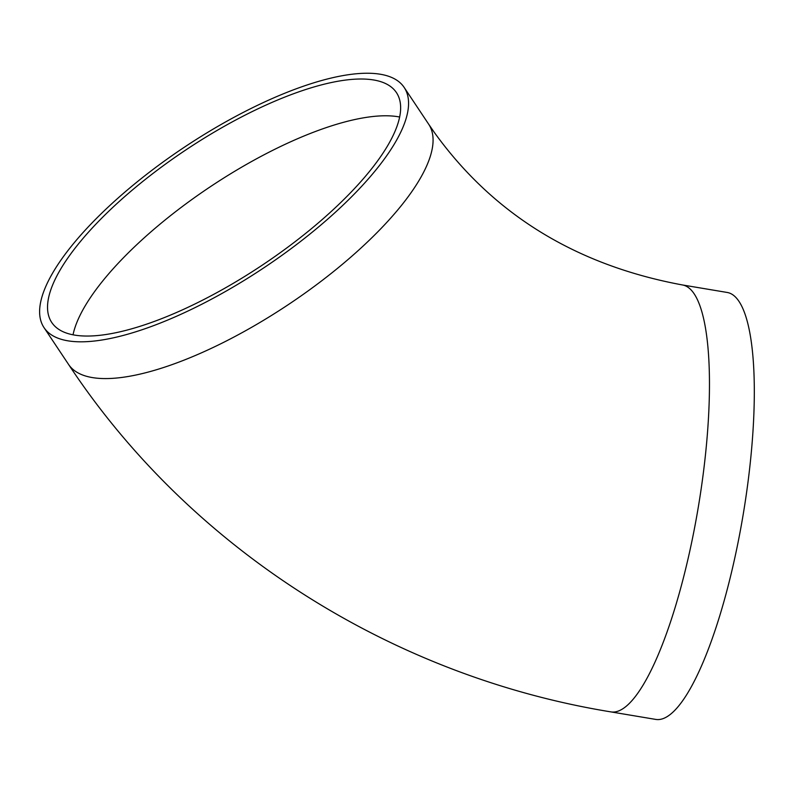 <?xml version="1.0" encoding="UTF-8"?>
<svg xmlns="http://www.w3.org/2000/svg" width="793" height="793" viewBox="0 0 793 793"><rect width="100%" height="100%" fill="white"/><g stroke="black" fill="none" stroke-linecap="round" stroke-linejoin="round"><path stroke-width="1.19" d="M396.074 92.077A207.151 69.13 146.3 0 1 396.441 92.603A207.151 69.13 146.3 0 1 262.433 265.04A207.151 69.13 146.3 0 1 51.733 322.454A207.151 69.13 146.3 0 1 184.938 150.551A207.151 69.13 146.3 0 1 396.074 92.077M44.388 328.163A216.439 72.222 -33.7 0 0 264.991 267.063A216.439 72.222 -33.7 0 0 404.172 87.448A216.439 72.222 -33.7 0 0 184.016 147.439A216.439 72.222 -33.7 0 0 44.011 327.608A216.439 72.222 -33.7 0 0 44.388 328.163M610.818 711.876L655.682 719.4A216.439 52.407 -80.5 0 0 743.17 514.607A216.439 52.407 -80.5 0 0 727.29 292.478L682.436 284.955A216.439 52.407 -80.5 0 1 693.657 293.083A216.439 52.407 -80.5 0 1 693.677 532.48A216.439 52.407 -80.5 0 1 610.818 711.876C390.463 675.953 189.775 548.032 68.525 364.374A216.439 72.222 -33.7 0 0 68.902 364.929A216.439 72.222 -33.7 0 0 289.504 303.828A216.439 72.222 -33.7 0 0 428.686 124.223L404.172 87.448M399.652 117.017A207.151 69.13 -33.7 0 0 210.254 186.781A207.151 69.13 -33.7 0 0 73.035 334.805M68.525 364.374L44.011 327.608M428.686 124.223L434.356 132.471C493.365 214.397 576.055 265.229 682.436 284.955"/></g></svg>
